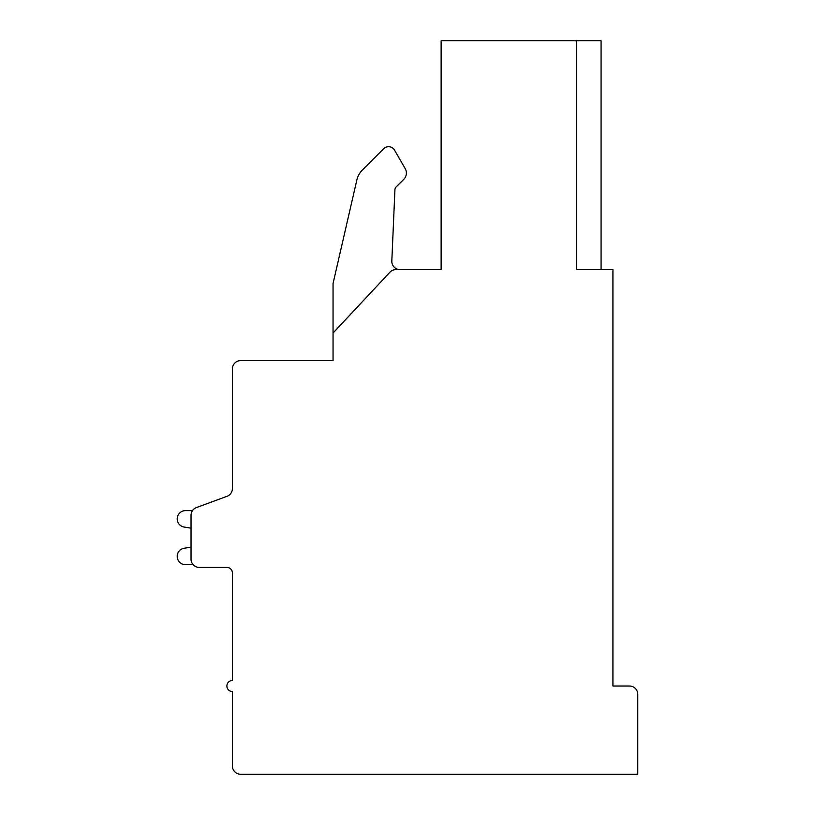 <?xml version="1.0" encoding="UTF-8"?>
<svg xmlns="http://www.w3.org/2000/svg" width="815" height="815" viewBox="0 0 815 815"><rect width="100%" height="100%" fill="white"/><g stroke="black" fill="none" stroke-linecap="round" stroke-linejoin="round"><path stroke-width="1.22" d="M612.931 269.622L576.399 269.622L576.399 40.75L441.139 40.75L441.139 269.622L395.917 269.622A8.272 8.272 0 0 0 389.876 272.251L333.05 333.05L333.05 360.617L240.67 360.617A8.272 8.272 0 0 0 232.397 368.9L232.397 488.572A8.272 8.272 0 0 1 226.978 496.335L196.456 507.551A8.272 8.272 0 0 0 191.036 515.314L191.036 559.161A8.272 8.272 0 0 0 199.308 567.434L226.886 567.434A5.511 5.511 0 0 1 232.397 572.955L232.397 680.494A5.511 5.511 0 0 0 226.886 686.006A5.511 5.511 0 0 0 232.397 691.528L232.397 765.978A8.272 8.272 0 0 0 240.67 774.25L637.748 774.25L637.748 694.278A8.272 8.272 0 0 0 629.475 686.006L612.931 686.006L612.931 269.622M576.399 40.75L601.073 40.75L601.073 269.622M333.05 333.05L333.05 283.498L356.838 180.034A20.681 20.681 0 0 1 362.369 170.05L383.692 148.717A6.897 6.897 0 0 1 394.541 150.143L405.208 168.634A8.843 8.843 0 0 1 403.802 179.31L396.141 186.971A4.136 4.136 0 0 0 394.929 189.722L391.821 260.994A8.272 8.272 0 0 0 400.084 269.622M333.05 283.498L356.838 180.034M362.369 170.05L383.692 148.717M394.541 150.143L405.208 168.634M232.397 488.572L232.397 439.122M232.397 572.955A5.511 5.511 0 0 0 226.886 567.434A5.511 5.511 0 0 1 232.397 572.955A5.511 5.511 0 0 0 226.886 567.434A5.511 5.511 0 0 1 232.397 572.955A5.511 5.511 0 0 0 226.886 567.434A5.511 5.511 0 0 1 232.397 572.955A5.511 5.511 0 0 0 226.886 567.434A5.511 5.511 0 0 1 232.397 572.955A5.511 5.511 0 0 0 226.886 567.434A5.511 5.511 0 0 1 232.397 572.955A5.511 5.511 0 0 0 226.886 567.434A5.511 5.511 0 0 1 232.397 572.955A5.511 5.511 0 0 0 226.886 567.434A5.511 5.511 0 0 1 232.397 572.955A5.511 5.511 0 0 0 226.886 567.434A5.511 5.511 0 0 1 232.397 572.955A5.511 5.511 0 0 0 226.886 567.434A5.511 5.511 0 0 1 232.397 572.955A5.511 5.511 0 0 0 226.886 567.434A5.511 5.511 0 0 1 232.397 572.955M191.036 528.161L191.036 547.16L191.036 528.161L191.036 547.16L191.036 528.161L191.036 547.16L191.036 528.161L191.036 547.16L191.036 528.161L191.036 547.16L191.036 528.161L191.036 547.16L191.036 528.161L191.036 547.16L191.036 528.161L191.036 547.16L191.036 528.161L191.036 547.16L191.036 528.161L191.036 547.16L191.036 528.161L183.793 526.999A8.272 8.272 0 0 1 185.474 510.628L192.493 510.628M226.978 496.335L196.456 507.551L226.978 496.335M185.474 564.683L193.145 564.683L185.474 564.683A8.272 8.272 0 0 1 183.793 548.312L191.036 547.16"/></g></svg>
